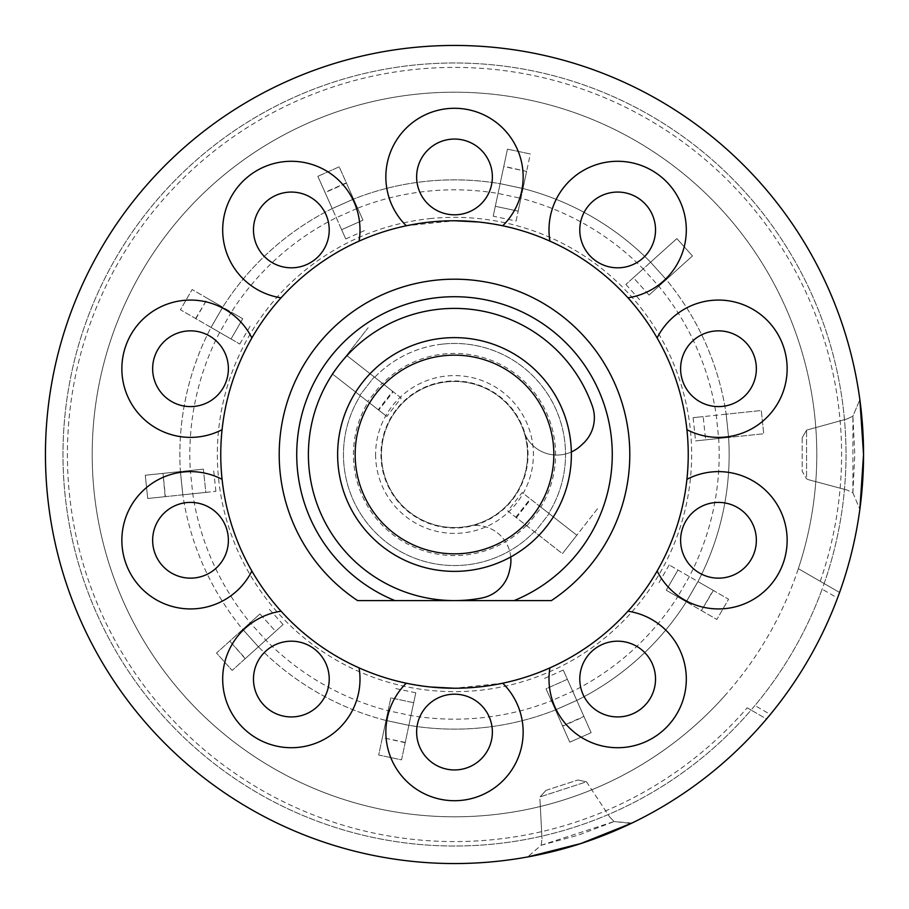 <?xml version="1.0" encoding="UTF-8"?>
<svg xmlns="http://www.w3.org/2000/svg" width="909" height="909" viewBox="0 0 909 909"><rect width="100%" height="100%" fill="white"/><g stroke="black" fill="none" stroke-linecap="round" stroke-linejoin="round"><path stroke-width="0.68" stroke-dasharray="4.54 3.41" d="M337.625 454.5A116.875 116.875 0 0 0 454.5 571.375A116.875 116.875 0 0 0 571.375 454.5A116.875 116.875 0 0 0 454.5 337.625A116.875 116.875 0 0 0 337.625 454.5A116.875 116.875 0 0 1 454.5 337.625A116.875 116.875 0 0 1 571.375 454.5A116.875 116.875 0 0 1 454.5 571.375A116.875 116.875 0 0 1 337.625 454.5M375.61 454.5A78.89 78.89 0 0 0 454.5 533.39A78.89 78.89 0 0 0 533.39 454.5A78.89 78.89 0 0 0 454.5 375.61A78.89 78.89 0 0 0 375.61 454.5M527.55 454.5A73.05 73.05 0 0 1 454.5 527.55A73.05 73.05 0 0 1 381.45 454.5A73.05 73.05 0 0 1 454.5 381.45A73.05 73.05 0 0 1 527.55 454.5A73.05 73.05 0 0 1 454.5 527.55A73.05 73.05 0 0 1 381.45 454.5A73.05 73.05 0 0 1 454.5 381.45A73.05 73.05 0 0 1 527.55 454.5M510.733 556.956A35.065 35.065 0 0 0 468.919 526.106A73.05 73.05 0 0 1 383.564 471.919A73.05 73.05 0 0 1 434.116 384.359A73.05 73.05 0 0 1 523.72 431.184A35.065 35.065 0 0 0 571.341 451.966M523.72 431.184A35.065 35.065 0 0 0 580.794 445.717L583.135 443.535A35.065 35.065 0 0 0 592.418 406.323A146.088 146.088 0 0 0 327.979 381.45A146.088 146.088 0 0 0 481.736 598.031A35.065 35.065 0 0 0 509.324 571.386L510.04 568.261A35.065 35.065 0 0 0 468.919 526.106M852.903 492.86L854.79 454.5L852.903 416.14L859.857 399.687L852.903 416.14L847.029 418.969L852.903 416.14L852.903 492.86L847.029 490.031L852.903 492.86L859.857 509.313L852.903 492.86M454.5 863.55A409.05 409.05 0 0 0 839.575 592.475A409.05 409.05 0 0 0 454.5 45.45A409.05 409.05 0 0 0 45.45 454.5A409.05 409.05 0 0 0 454.5 863.55M767.355 718.019L770.332 714.44L754.936 705.554A391.518 391.518 0 0 0 822.134 589.157L837.53 598.054A409.05 409.05 0 0 1 770.332 714.44M837.53 598.054L838.723 594.838M631.891 823.088L614.098 821.554L609.587 816.839L614.098 821.554L541.128 845.256L527.64 856.96L541.128 845.256L578.192 835.189L614.098 821.554L631.176 823.429M478.702 222.012L502.722 225.784A233.738 233.738 0 0 1 549.922 241.124C580.056 254.725 606.064 273.62 627.949 297.811A233.738 233.738 0 0 1 657.116 337.966C673.501 366.657 683.432 397.233 686.92 429.684A233.738 233.738 0 0 1 686.92 479.316C683.341 512.006 673.41 542.582 657.116 571.034A233.738 233.738 0 0 1 627.949 611.189C605.689 635.641 579.681 654.548 549.922 667.876A233.738 233.738 0 0 1 502.722 683.216L454.5 688.238M551.399 600.588A175.312 175.312 0 0 0 454.5 279.188A175.312 175.312 0 0 0 357.601 600.588M454.5 337.625A116.875 116.875 0 0 0 337.625 454.5A116.875 116.875 0 0 0 454.5 571.375A116.875 116.875 0 0 0 571.375 454.5A116.875 116.875 0 0 0 454.5 337.625A116.875 116.875 0 0 0 337.625 454.5A116.875 116.875 0 0 0 454.5 571.375A116.875 116.875 0 0 0 571.375 454.5A116.875 116.875 0 0 0 454.5 337.625M820.236 581.306A387.098 387.098 0 0 0 454.5 67.402A387.098 387.098 0 0 0 67.402 454.5A387.098 387.098 0 0 0 747.187 707.827L766.537 718.996A409.05 409.05 0 0 0 839.575 592.475L798.341 568.67L824.133 583.567L822.134 589.157M839.575 592.475L824.133 583.567A391.518 391.518 0 0 0 454.5 62.982A391.518 391.518 0 0 0 62.982 454.5A391.518 391.518 0 0 0 751.095 710.077L747.187 707.827M798.341 568.67A362.305 362.305 0 0 0 454.5 92.195A362.305 362.305 0 0 0 92.195 454.5A362.305 362.305 0 0 0 725.302 695.192M754.936 705.554L751.095 710.077L766.537 718.996M430.298 686.988L406.278 683.216A233.738 233.738 0 0 1 359.078 667.876C328.944 654.275 302.936 635.38 281.051 611.189A233.738 233.738 0 0 1 251.884 571.034C235.499 542.343 225.568 511.767 222.08 479.316A233.738 233.738 0 0 1 222.08 429.684C225.659 396.994 235.59 366.418 251.884 337.966A233.738 233.738 0 0 1 281.051 297.811C303.311 273.359 329.319 254.452 359.078 241.124A233.738 233.738 0 0 1 406.278 225.784L454.5 220.762M453.83 600.588L455.17 600.588M514.096 600.588L394.904 600.588M541.128 845.256L542.014 838.791L541.128 845.256M539.935 799.159L542.014 838.791L539.935 799.159M545.979 790.364L577.908 779.99L545.979 790.364L540.116 796.875L545.979 790.364M577.908 779.99L586.487 781.808L577.908 779.99M586.487 781.808L609.587 816.839L586.487 781.808L540.116 796.875L586.487 781.808M802.192 437.706L802.192 471.294L806.578 478.884L802.192 471.294L802.192 437.706L806.578 430.116L847.029 418.969L806.578 430.116L802.192 437.706M806.578 478.884L808.692 479.759L806.578 478.884L806.578 430.116L806.578 478.884M847.029 490.031L808.692 479.759L847.029 490.031M416.629 94.184A362.305 362.305 0 0 1 814.816 416.629A362.305 362.305 0 0 1 492.371 814.816A362.305 362.305 0 0 1 94.184 492.371A362.305 362.305 0 0 1 416.629 94.184M824.133 583.567A391.518 391.518 0 0 0 413.572 65.13A391.518 391.518 0 0 0 65.13 495.428A391.518 391.518 0 0 0 824.133 583.567M429.707 218.637A237.169 237.169 0 0 1 690.363 429.707A237.169 237.169 0 0 1 479.293 690.363A237.169 237.169 0 0 1 218.637 479.293A237.169 237.169 0 0 1 429.707 218.637M493.212 216.183L507.461 149.133L530.322 153.985L518.175 211.149L495.314 206.286L493.212 216.183L516.073 221.035L518.175 211.149L516.073 221.035M650.583 262.212L666.229 279.586L650.594 262.201A274.643 274.643 0 0 0 522.982 188.527L500.12 183.663L522.982 188.527A274.643 274.643 0 0 1 650.594 262.201L676.841 238.578L692.476 255.952L666.229 279.586L649.049 295.05L633.414 277.677L676.841 238.578L692.476 255.952L666.24 279.574A274.643 274.643 0 0 1 726.177 414.197L761.288 410.504L763.73 433.752L728.62 437.445A274.643 274.643 0 0 1 697.976 581.578L728.564 599.236L716.871 619.472L686.295 601.826A274.643 274.643 0 0 1 576.783 700.419L591.145 732.677L569.795 742.187L555.433 709.929A274.643 274.643 0 0 1 408.88 725.337L401.539 759.867L378.678 755.015L386.018 720.473A274.643 274.643 0 0 1 258.406 646.799L232.159 670.422L216.524 653.048L242.76 629.426A274.643 274.643 0 0 1 182.823 494.803L147.713 498.496L145.27 475.248L180.38 471.555A274.643 274.643 0 0 1 211.024 327.422L180.437 309.764L192.129 289.528L222.705 307.174A274.643 274.643 0 0 1 332.217 208.581L317.855 176.323L339.205 166.813L353.567 199.071A274.643 274.643 0 0 1 500.12 183.663L522.97 188.561L526.618 171.415L503.756 166.552L500.109 183.698A274.643 274.643 0 0 0 353.567 199.071L362.975 220.194L341.625 229.704L332.217 208.581L353.578 199.105L346.454 183.084L325.104 192.594L332.228 208.604L353.578 199.105L332.217 208.581A274.643 274.643 0 0 0 222.705 307.174L242.737 318.741L231.045 338.989L211.024 327.422L222.739 307.197L207.559 298.436L195.867 318.673L211.047 327.445L222.739 307.197L211.024 327.422A274.643 274.643 0 0 0 180.38 471.555L203.377 469.146L205.82 492.394L182.823 494.803L180.414 471.555L162.984 473.384L165.427 496.632L182.857 494.803L180.414 471.555L182.823 494.803A274.643 274.643 0 0 0 242.76 629.426L259.951 613.95L275.586 631.323L258.406 646.799L242.783 629.403L229.761 641.129L245.396 658.502L258.429 646.776L242.783 629.403L258.406 646.799A274.643 274.643 0 0 0 386.018 720.473L390.825 697.851L413.686 702.714L410.959 715.565L408.88 725.337L386.03 720.439L382.382 737.585L405.244 742.448L408.891 725.302A274.643 274.643 0 0 0 555.433 709.929L546.025 688.806L567.375 679.296L576.783 700.419L555.422 709.895L562.546 725.916L583.896 716.406L576.772 700.396L555.422 709.895L576.783 700.419A274.643 274.643 0 0 0 686.295 601.826L666.263 590.259L677.955 570.011L697.976 581.578L686.261 601.803L701.441 610.564L713.133 590.327L697.953 581.555L686.261 601.803L697.976 581.578A274.643 274.643 0 0 0 728.62 437.445L705.623 439.854L703.18 416.606L726.177 414.197L728.598 437.445L726.177 414.197L761.288 410.504L763.73 433.752L695.567 440.91L705.623 439.854L703.18 416.606L693.124 417.674L695.567 440.91M446.808 381.36A73.549 73.549 0 0 1 527.64 446.808A73.549 73.549 0 0 1 462.192 527.64A73.549 73.549 0 0 1 381.36 462.192A73.549 73.549 0 0 1 446.808 381.36M540.787 507.086L530.765 499.257L516.38 517.676L534.31 531.685A111.023 111.023 0 0 1 360.305 395.733L378.235 409.743L392.62 391.324L374.69 377.315A111.023 111.023 0 0 1 548.695 513.267L540.787 507.086A101.047 101.047 0 0 0 382.598 383.496M442.899 344.079A111.023 111.023 0 0 1 548.695 513.267L576.817 535.231L562.421 553.649L534.31 531.685A111.023 111.023 0 0 1 360.305 395.733L332.183 373.769L346.579 355.351L374.69 377.315A111.023 111.023 0 0 1 442.899 344.079M666.24 279.574L650.594 262.201L643.174 268.882L658.82 286.255A264.667 264.667 0 0 1 716.247 415.243L718.689 438.479A264.667 264.667 0 0 1 689.329 576.59L677.648 596.827L666.263 590.259L677.955 570.011L669.194 564.955L697.976 581.578L686.295 601.826L677.648 596.827A264.667 264.667 0 0 1 572.727 691.306L551.365 700.805L546.025 688.806L567.375 679.296L563.262 670.058L576.783 700.419L555.433 709.929L551.365 700.805A264.667 264.667 0 0 1 410.959 715.565L388.098 710.702L390.825 697.851L413.686 702.714L415.788 692.817L408.88 725.337L386.018 720.473L408.88 725.337L386.018 720.473L388.098 710.702A264.667 264.667 0 0 1 265.826 640.118L250.18 622.745L259.951 613.95L275.586 631.323L283.097 624.551L258.406 646.799L242.76 629.426L250.18 622.745A264.667 264.667 0 0 1 192.753 493.757L190.311 470.521L203.377 469.146L205.82 492.394L215.876 491.326L182.823 494.803L180.38 471.555L190.311 470.521A264.667 264.667 0 0 1 219.671 332.41L231.352 312.173L242.737 318.741L231.045 338.989L239.806 344.045L211.024 327.422L222.705 307.174L231.352 312.173A264.667 264.667 0 0 1 336.273 217.694L357.635 208.195L362.975 220.194L341.625 229.704L345.738 238.942L332.217 208.581L353.567 199.071L357.635 208.195A264.667 264.667 0 0 1 498.041 193.435L520.902 198.298L518.175 211.149L495.314 206.286L500.12 183.663L522.982 188.527L520.902 198.298A264.667 264.667 0 0 1 643.174 268.882L625.903 284.449L633.414 277.677L649.049 295.05L666.24 279.574A274.643 274.643 0 0 1 726.177 414.197L761.288 410.504L763.73 433.752L705.623 439.854M530.765 499.257L576.817 535.231L598.406 507.608L562.421 553.649L576.817 535.231L549.184 513.642L534.799 532.06L562.421 553.649L507.779 510.96L522.175 492.542L576.817 535.231M203.377 469.146L145.27 475.248L147.713 498.496L165.427 496.632M215.876 491.326L213.433 468.09M165.143 496.666L162.984 473.384M162.7 473.419L145.27 475.248L147.713 498.496L205.82 492.394M242.737 318.741L192.129 289.528L180.437 309.764L195.867 318.673M239.806 344.045L251.486 323.797M195.617 318.536L207.559 298.436M207.309 298.288L192.129 289.528L180.437 309.764L231.045 338.989M341.625 229.704L317.855 176.323L324.979 192.333L346.34 182.823L339.205 166.813L317.855 176.323L339.205 166.813L362.975 220.194M345.738 238.942L367.088 229.432M495.314 206.286L507.461 149.133L503.813 166.279L526.618 171.415M526.675 171.131L518.175 211.149M530.322 153.985L507.461 149.133L530.322 153.985M649.049 295.05L692.476 255.952L676.841 238.578L633.414 277.677M625.903 284.449L641.538 301.811M728.598 437.445L726.177 414.197M693.124 417.674L703.18 416.606M666.263 590.259L716.871 619.472L728.564 599.236L713.133 590.327M669.194 564.955L657.514 585.203M713.383 590.464L701.441 610.564M701.691 610.712L716.871 619.472L728.564 599.236L677.955 570.011M567.375 679.296L591.145 732.677L584.021 716.667L562.66 726.177L569.795 742.187L591.145 732.677L569.795 742.187L546.025 688.806M563.262 670.058L541.912 679.568M390.825 697.851L378.678 755.015L401.539 759.867L405.244 742.448M415.788 692.817L392.927 687.965M405.187 742.721L382.382 737.585M382.325 737.869L378.678 755.015L401.539 759.867L413.686 702.714M259.951 613.95L216.524 653.048L232.159 670.422L245.396 658.502M283.097 624.551L267.462 607.189M245.191 658.695L229.761 641.129M229.545 641.322L216.524 653.048L232.159 670.422L275.586 631.323M526.879 525.879L541.264 507.461L549.184 513.642L534.799 532.06L507.779 510.96M541.264 507.461L522.175 492.542M515.835 517.255L530.231 498.836M401.221 398.04L346.579 355.351L368.156 327.717L332.183 373.769L386.825 416.458L401.221 398.04L393.165 391.745L346.579 355.351L332.183 373.769L359.816 395.358L374.201 376.94L359.816 395.358L367.736 401.539L382.121 383.121M386.825 416.458L378.769 410.164L393.165 391.745M378.769 410.164L367.736 401.539M526.402 525.504A101.047 101.047 0 0 1 368.213 401.914M180.38 471.555L182.823 494.803M222.705 307.174L211.024 327.422M353.567 199.071L332.217 208.581M522.982 188.527L500.12 183.663M686.295 601.826L697.976 581.578M555.433 709.929L576.783 700.419M386.018 720.473L408.88 725.337M242.76 629.426L258.406 646.799"/><path stroke-width="1.36" d="M355.158 454.5A99.342 99.342 0 0 0 454.5 553.842A99.342 99.342 0 0 0 553.842 454.5A99.342 99.342 0 0 0 454.5 355.158A99.342 99.342 0 0 0 355.158 454.5M571.375 454.5A116.875 116.875 0 0 1 454.5 571.375A116.875 116.875 0 0 1 337.625 454.5A116.875 116.875 0 0 1 454.5 337.625A116.875 116.875 0 0 1 571.375 454.5M571.341 451.966A35.065 35.065 0 0 0 580.794 445.717L583.135 443.535A35.065 35.065 0 0 0 592.418 406.323A146.088 146.088 0 0 0 327.979 381.45A146.088 146.088 0 0 0 481.736 598.031A35.065 35.065 0 0 0 509.324 571.386L510.04 568.261A35.065 35.065 0 0 0 510.733 556.956M863.55 454.5L859.857 509.313C864.777 472.771 864.777 436.229 859.857 399.687L863.55 454.5M631.891 823.088L580.908 843.529L527.64 856.96C563.91 850.347 598.656 839.052 631.891 823.088M454.5 863.55A409.05 409.05 0 0 0 863.55 454.5A409.05 409.05 0 0 0 454.5 45.45A409.05 409.05 0 0 0 45.45 454.5A409.05 409.05 0 0 0 454.5 863.55M766.537 718.996L767.355 718.019M838.723 594.838L839.575 592.475M454.5 220.762A233.738 233.738 0 0 0 220.762 454.5A233.738 233.738 0 0 0 454.5 688.238A233.738 233.738 0 0 0 688.238 454.5A233.738 233.738 0 0 0 454.5 220.762L478.702 222.012M357.601 600.588L394.904 600.588L357.601 600.588A175.312 175.312 0 0 1 454.5 279.188A175.312 175.312 0 0 1 551.399 600.588L514.096 600.588A157.78 157.78 0 0 0 454.5 296.72A157.78 157.78 0 0 0 394.904 600.588L453.83 600.588M454.5 688.238L430.298 686.988M455.17 600.588L551.399 600.588M648.287 656.798A37.871 37.871 0 0 0 595.395 648.412A37.871 37.871 0 0 0 587.009 701.316A37.871 37.871 0 0 0 639.913 709.702A37.871 37.871 0 0 0 648.287 656.798M730.188 504.256A37.871 37.871 0 0 0 682.466 528.572A37.871 37.871 0 0 0 706.782 576.295A37.871 37.871 0 0 0 754.504 551.979A37.871 37.871 0 0 0 730.188 504.256M706.782 332.705A37.871 37.871 0 0 0 682.466 380.428A37.871 37.871 0 0 0 730.188 404.744A37.871 37.871 0 0 0 754.504 357.021A37.871 37.871 0 0 0 706.782 332.705M587.009 207.684A37.871 37.871 0 0 0 595.395 260.588A37.871 37.871 0 0 0 648.287 252.202A37.871 37.871 0 0 0 639.913 199.298A37.871 37.871 0 0 0 587.009 207.684M416.629 176.925A37.871 37.871 0 0 0 454.5 214.808A37.871 37.871 0 0 0 492.371 176.925A37.871 37.871 0 0 0 454.5 139.054A37.871 37.871 0 0 0 416.629 176.925M260.713 252.202A37.871 37.871 0 0 0 313.605 260.588A37.871 37.871 0 0 0 321.991 207.684A37.871 37.871 0 0 0 269.087 199.298A37.871 37.871 0 0 0 260.713 252.202M178.812 404.744A37.871 37.871 0 0 0 226.534 380.428A37.871 37.871 0 0 0 202.218 332.705A37.871 37.871 0 0 0 154.496 357.021A37.871 37.871 0 0 0 178.812 404.744M202.218 576.295A37.871 37.871 0 0 0 226.534 528.572A37.871 37.871 0 0 0 178.812 504.256A37.871 37.871 0 0 0 154.496 551.979A37.871 37.871 0 0 0 202.218 576.295M321.991 701.316A37.871 37.871 0 0 0 313.605 648.412A37.871 37.871 0 0 0 260.713 656.798A37.871 37.871 0 0 0 269.087 709.702A37.871 37.871 0 0 0 321.991 701.316M492.371 732.075A37.871 37.871 0 0 0 454.5 694.192A37.871 37.871 0 0 0 416.629 732.075A37.871 37.871 0 0 0 454.5 769.946A37.871 37.871 0 0 0 492.371 732.075M549.922 667.876A68.641 68.641 0 0 0 658.002 734.597A68.641 68.641 0 0 0 627.949 611.189M657.116 571.034A68.641 68.641 0 0 0 783.774 561.489A68.641 68.641 0 0 0 686.92 479.316M686.92 429.684A68.641 68.641 0 0 0 783.774 347.511A68.641 68.641 0 0 0 657.116 337.966M627.949 297.811A68.641 68.641 0 0 0 658.002 174.403A68.641 68.641 0 0 0 549.922 241.124M502.722 225.784A68.641 68.641 0 0 0 454.5 108.285A68.641 68.641 0 0 0 406.278 225.784M359.078 241.124A68.641 68.641 0 0 0 250.998 174.403A68.641 68.641 0 0 0 281.051 297.811M251.884 337.966A68.641 68.641 0 0 0 125.226 347.511A68.641 68.641 0 0 0 222.08 429.684M222.08 479.316A68.641 68.641 0 0 0 125.226 561.489A68.641 68.641 0 0 0 251.884 571.034M281.051 611.189A68.641 68.641 0 0 0 250.998 734.597A68.641 68.641 0 0 0 359.078 667.876M406.278 683.216A68.641 68.641 0 0 0 454.5 800.715A68.641 68.641 0 0 0 502.722 683.216"/></g></svg>
